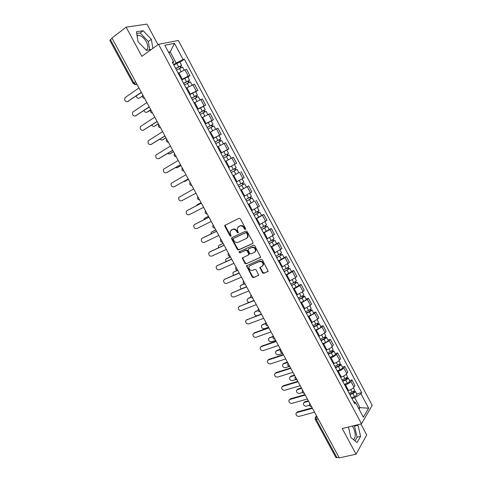 <?xml version="1.0" encoding="UTF-8"?>
<svg xmlns="http://www.w3.org/2000/svg" width="482" height="482" viewBox="0 0 482 482"><rect width="100%" height="100%" fill="white"/><g stroke="black" fill="none" stroke-linecap="round" stroke-linejoin="round"><path stroke-width="0.72" d="M245.368 229.432L245.579 228.528L240.361 218.81L239.084 218.274L224.775 225.431L224.853 226.305L230.016 235.861L230.89 236.24L231.149 235.957L230.42 234.119L230.149 231.372L232.481 229.516C234.077 228.98 235.421 229.553 236.517 231.24L237.192 232.481L238.078 232.86L238.343 232.565L237.608 230.721L237.337 227.98L239.717 226.07C241.331 225.522 242.693 226.1 243.802 227.799L244.47 229.052L245.368 229.432M137.027 35.487L138.394 35.222C141.359 35.662 144.016 37.885 146.371 41.88C148.402 46.109 148.317 48.839 146.112 50.068M352.246 426.094L353.457 427.908C355.8 433.276 355.837 437.204 353.577 439.704M262.455 272.836L263.732 273.402L268.185 271.239L262.371 259.822L261.087 259.262L246.525 265.835L252.273 277.102L253.532 277.662L258.714 275.21L256.189 269.938L254.924 269.378L252.55 270.384C250.068 270.601 248.863 269.402 248.929 266.787L249.977 265.618L259.316 261.587C261.804 261.34 263.033 262.533 263.003 265.16L261.901 266.407L259.925 267.534L262.455 272.836L262.901 272.451L264.178 273.017L268.143 271.354M361.494 423.829L342.232 428.54L356.047 454.201L339.268 457.864L111.945 38.048L126.139 27.155L141.853 56.334L158.548 44.302L361.494 423.829L372.194 405.338L178.34 40.488L158.548 44.302M252.67 243.585L252.978 242.319L247.206 231.565L245.928 231.023L231.908 237.59L231.625 238.849L237.331 249.417L238.584 249.965L252.93 243.392M254.803 245.73L260.642 257.219L246.073 263.847L244.82 263.293L242.295 257.984L248.363 255.044L248.664 253.797L247.043 250.785L245.772 250.236L239.873 252.881L238.933 251.929L253.526 245.175L254.803 245.73M158.006 44.687L146.992 24.1L126.139 27.155M356.047 454.201L366.73 434.927L360.873 423.979M339.027 457.412L335.972 457.629L315.264 419.424M133.225 83.567L109.83 40.404L110.42 39.608L133.875 82.898L135.858 84.507L136.966 84.254M112.095 38.319L110.42 39.608M181.6 79.566L188.275 76.102L184.925 69.812L178.238 73.27M184.925 69.812L186.588 69.378L189.926 75.65L187.847 77.03M188.275 76.102L189.926 75.65M195.698 91.767L197.795 90.417L194.469 84.181L186.173 88.134M189.522 94.406L197.795 90.417M203.512 106.432L205.621 105.124L202.313 98.912L194.077 102.931M197.409 109.167L205.621 105.124M211.297 121.036L213.412 119.759L210.122 113.577L201.94 117.656M205.26 123.868L213.412 119.759M213.146 138.641L221.172 134.333L217.894 128.176L209.772 132.315M213.074 138.497L221.172 134.333M226.727 150.047L228.896 148.836L225.63 142.708L217.563 146.908M220.846 153.059L228.896 148.836M228.607 167.591L236.578 163.271L233.33 157.168L225.799 161.169M228.589 167.555L236.578 163.271M236.114 174.165L233.041 175.888M241.97 178.936L236.3 181.991L244.229 177.641L241 171.568M240.669 190.173L248.628 185.901L240.729 190.276M243.964 196.343L251.845 191.944L248.628 185.901M254.038 201.247L248.375 204.603M251.604 210.64L259.43 206.182L256.225 200.169M261.587 215.418L263.787 214.37L262.443 215.321L255.99 218.858M259.202 224.871L266.974 220.358L263.787 214.37M269.107 229.522L271.318 228.504L269.998 229.504L263.576 233.053M266.769 239.042L274.487 234.469L271.318 228.504M276.59 243.561L278.807 242.579L277.524 243.627L271.119 247.182M274.3 253.14L281.97 248.513L278.807 242.579M284.037 257.539L286.266 256.587L285.013 257.683L278.632 261.25M281.801 267.179L289.417 262.497L286.266 256.587M291.453 271.45L293.695 270.535L292.472 271.679L286.109 275.252M289.266 281.157L295.611 277.584L296.828 276.421L293.695 270.535M298.834 285.308L301.087 284.422L299.888 285.615L293.556 289.188M296.695 295.068L303.021 291.49L304.202 290.278L301.087 284.422M306.184 299.093L308.444 298.244L307.281 299.479L300.967 303.064M304.088 308.92L310.396 305.329L311.553 304.07L308.444 298.244M313.499 312.824L315.776 312.005L314.638 313.288L308.341 316.879M311.456 322.705L317.734 319.108L318.861 317.807L315.776 312.005M320.783 326.495L323.067 325.699L321.958 327.031L315.686 330.634M318.783 336.43L325.043 332.827L326.145 331.477L323.067 325.699M328.031 340.099L330.327 339.34L329.248 340.714L323 344.323M326.085 350.095L326.838 349.854C329.272 348.968 331.104 347.847 332.321 346.486L333.393 345.094L330.327 339.34M335.249 353.643L337.557 352.914L336.502 354.336C335.297 355.722 333.478 356.849 331.032 357.716L330.278 357.951M333.345 363.699L334.104 363.464C336.55 362.609 338.37 361.482 339.563 360.084L340.605 358.644L337.557 352.914M342.437 367.133L344.757 366.434L343.732 367.899C342.551 369.32 340.732 370.453 338.286 371.291L337.527 371.52M340.581 377.243L341.34 377.02C343.793 376.189 345.606 375.056 346.775 373.622L347.793 372.134L344.757 366.434M349.595 380.557L351.92 379.894L350.92 381.401C349.763 382.859 347.962 383.997 345.504 384.811L344.738 385.028M347.781 390.721L348.546 390.51C351.004 389.709 352.812 388.57 353.957 387.094L354.945 385.57L351.92 379.894M173.641 64.666L176.117 62.961L170.212 51.893L168.537 52.255M168.857 52.851L170.212 51.893L174.472 43.362L183.07 59.509L176.117 62.961M172.881 63.244L173.61 61.75L164.808 45.266L174.472 43.362M359.078 409.17L360.012 407.621L354.728 397.716L360.952 393.764L361.693 392.571L184.359 59.208L183.07 59.509M360.952 393.764L368.634 408.2L363.374 417.225L355.529 402.524L353.469 401.373M173.61 61.75L172.255 62.07L354.752 403.777L355.529 402.524M152.884 48.381L151.336 39.319L143.148 30.697L136.424 31.764L138.039 41.699L146.432 50.393L151.499 49.381M348.462 427.016L350.86 437.481L357.084 442.566L360.59 436.367L357.993 425.269L357.457 424.817M358.463 408.019L360.012 407.621L368.634 408.2M354.728 397.716L351.92 398.475M179.955 62.22L184.359 59.208M356.716 393.927L361.693 392.571M149.715 49.736L148.329 41.518L140.142 32.945L136.707 33.505M148.329 41.518L151.336 39.319M140.142 32.945L143.148 30.697M354.981 440.849L357.078 437.186L354.511 426.118L353.975 425.666M354.511 426.118L357.993 425.269M357.078 437.186L360.59 436.367M245.633 229.143L244.272 227.462C243.169 225.763 241.813 225.19 240.193 225.739L239.717 226.07M238.47 226.667L240.193 225.739M231.27 230.095L232.969 229.185C234.559 228.643 235.903 229.215 236.999 230.902L238.337 232.571M225.365 224.919L225.347 225.98L230.498 235.523L231.149 235.951M232.101 237.499L232.107 238.506L237.807 249.061L239.054 249.61L252.996 243.296M246.639 233.089L245.742 232.71L233.433 238.451L233.234 239.331L233.933 240.638C235.023 242.307 236.361 242.886 237.957 242.368L246.386 238.488L247.634 237.078L247.35 234.409L246.639 233.089L247.109 232.746L246.218 232.366L245.742 232.71M233.77 238.216L246.218 232.366M247.013 238.06L248.103 236.728L247.82 234.065L247.35 234.409M247.109 232.746L247.82 234.065M260.587 257.358L246.073 263.847M242.82 257.496L242.856 258.43L245.284 262.919L246.537 263.473M248.826 254.677L249.128 253.436L247.507 250.423L246.242 249.875L239.873 252.881M239.415 251.532L240.343 252.526M254.327 252.399L255.4 251.188C255.472 248.507 254.249 247.296 251.731 247.561L248.435 249.037L248.14 250.291L249.76 253.309L251.032 253.857L254.327 252.399M254.954 251.953L255.858 250.827C255.93 248.146 254.707 246.941 252.188 247.206L251.731 247.561M248.64 248.881L252.188 247.206M260.419 267.034L260.473 267.932L262.901 272.451M262.594 265.901L263.449 264.781C263.485 262.16 262.256 260.967 259.768 261.214L259.316 261.587M249.784 265.715L259.768 261.214M247.031 265.353L247.079 266.257L252.725 276.716L253.984 277.277L258.677 275.312M176.539 70.089L182.551 67.094M175.779 68.673L180.479 66.124L180.027 66.57L180.623 67.679M136.304 95.966C136.81 97.954 137.822 98.677 139.346 98.129L142.449 96.026M175.671 68.468L181.678 65.456L180.744 66.389L181.268 67.378M173.839 65.034L179.864 62.045M179.864 66.263L180.744 66.389M141.419 92.484L127.573 101.6M138.961 87.935L124.904 97.725C124.26 100.527 125.169 101.81 127.622 101.575L141.298 92.261M184.461 84.922L190.444 81.91M183.69 83.482L188.378 80.94L187.92 81.368L188.546 82.543M144.022 110.547C144.702 112.167 145.678 112.704 146.962 112.173L150.745 109.697M183.6 83.314L189.577 80.283L188.619 81.163L189.191 82.241M181.774 79.892L187.757 76.867L189.577 80.283M150.745 109.938L147.691 111.932M187.781 81.109L188.619 81.163M192.348 99.69L198.301 96.653M191.565 98.226L196.24 95.695L195.77 96.093L196.439 97.34M151.788 125.007C152.553 126.266 153.469 126.645 154.541 126.157L158.349 123.747M191.487 98.087L197.439 95.038L196.457 95.87L197.078 97.027M189.673 94.683L195.632 91.634L197.439 95.038M158.427 123.892L154.656 126.115M195.656 95.876L196.457 95.87M149.318 107.064L135.46 115.933M146.883 102.57L132.689 112.161C132.104 114.921 133.026 116.18 135.442 115.939L149.215 106.871M157.174 121.578L143.365 130.194M154.776 117.138L140.449 126.531C139.913 129.242 140.84 130.477 143.232 130.248L157.09 121.422M200.193 114.391L206.127 111.33M199.403 112.902L204.073 110.378L203.591 110.752L204.29 112.065M159.602 139.346L162.091 140.075L165.922 137.732M199.343 112.788L205.266 109.721L204.26 110.505L204.928 111.752M197.53 109.402L203.464 106.341L205.266 109.721M165.983 137.846L162.32 139.985M203.5 110.583L204.26 110.505M208.007 129.019L213.912 125.941M207.206 127.513L211.863 124.995L211.369 125.344L212.104 126.724M167.459 153.577L169.61 153.933L173.46 151.655M207.158 127.429L213.056 124.344L212.032 125.073L212.737 126.405M205.356 124.055L211.261 120.976L213.056 124.344M173.508 151.74L169.953 153.788M211.303 125.218L212.032 125.073M215.785 143.582L221.66 140.479L223.401 143.757M214.972 142.051L219.617 139.539L219.117 139.87L219.888 141.316M175.388 167.682L177.093 167.736L180.967 165.519M214.942 141.997L220.81 138.894L219.762 139.581L220.515 140.991M180.997 165.567L177.557 167.519M219.069 139.786L219.762 139.581M165.001 136.026L151.24 144.383M162.627 131.64L148.173 140.834C147.691 143.497 148.625 144.714 150.98 144.486L164.934 135.906M172.791 150.408L159.072 158.5M170.441 146.076L155.861 155.071C155.427 157.686 156.373 158.879 158.698 158.662L172.743 150.318M180.539 164.73L166.874 172.544M178.226 160.446L163.518 169.242C163.133 171.809 164.085 172.99 166.38 172.773L180.509 164.669M229.613 159.096L228.408 159.747M223.528 158.072L229.372 154.957L231.149 158.289L225.311 161.41M222.702 156.523L227.341 154.023L226.823 154.33L227.631 155.837M183.461 181.636L184.546 181.473L188.444 179.316M222.684 156.499L228.534 153.378L227.456 154.017L228.257 155.511M220.901 153.155L226.751 150.041L228.534 153.378M188.456 179.34L185.118 181.184M226.805 154.288L227.456 154.017M188.257 178.979L174.635 186.516M185.968 174.749L171.146 183.353C170.797 185.871 171.761 187.028 174.032 186.823L188.245 178.955M237.054 169.369L231.233 172.502L237.054 169.369L238.819 172.683L233.005 175.822M234.499 168.724L235.337 170.291M230.396 170.935L236.216 167.796L234.445 164.476L231.505 166.049L233.282 169.381M228.619 167.609L231.505 166.049M235.12 168.393L235.951 169.947M193.68 188.992L178.738 197.391C178.43 199.867 179.4 201.006 181.648 200.807L195.945 193.174M238.885 186.835L244.693 183.714L246.453 187.01M238.903 186.865L244.693 183.714M242.181 183.124L242.994 184.654M201.108 202.711L197.174 204.76L196.391 205.706M238.072 185.305L243.862 182.148M197.704 204.452L201.096 202.681M242.795 182.786L243.573 184.245M187.558 210.309L201.337 203.133M201.356 203.163L186.998 210.634L186.299 211.369C186.034 213.803 187.01 214.918 189.227 214.731L203.609 207.332M246.507 201.102L252.303 197.994L254.056 201.271L248.296 204.452M246.543 201.163L252.303 197.994M249.821 197.451L250.622 198.952M208.495 216.352L204.537 218.34L203.645 219.876M245.712 199.608L251.477 196.439L249.766 193.228M204.94 218.087L208.465 216.291M250.435 197.114L251.164 198.482M194.987 224.244L208.959 217.213M208.995 217.274L194.553 224.51L193.824 225.287C193.601 227.667 194.583 228.769 196.777 228.595L211.243 221.425M254.092 215.309L259.882 212.207L261.618 215.472M254.141 215.394L259.882 212.207M255.888 218.671L261.624 215.478M257.43 211.719L258.207 213.183M215.846 229.932L211.863 231.86L211.116 232.649L211.014 233.903M253.315 213.845L259.057 210.664L257.394 207.537M212.152 231.667L215.797 229.842M258.039 211.375L258.72 212.646M202.392 238.12L216.551 231.227M216.599 231.324L202.072 238.331L201.319 239.138C201.133 241.476 202.121 242.56 204.29 242.392L218.84 235.451M261.648 229.45L267.42 226.359L269.149 229.601M261.708 229.565L267.42 226.359M263.449 232.824L269.155 229.619M265.004 225.925L265.763 227.347M223.166 243.452L219.165 245.32L218.394 246.139L218.442 247.808M260.882 228.022L266.6 224.823L264.98 221.78M219.34 245.193L223.106 243.332M265.606 225.57L266.239 226.757M209.766 251.947L224.106 245.181M224.172 245.308L209.568 252.086L208.784 252.923C208.628 255.219 209.622 256.291 211.767 256.135L226.401 249.417M269.167 243.524L274.927 240.446L276.65 243.675M269.239 243.663L274.927 240.446M270.974 246.911L276.656 243.687M272.541 240.06L273.282 241.452M230.456 256.912L226.432 258.72L225.636 259.569L225.925 261.618M268.42 242.133L274.107 238.897M226.504 258.665L230.378 256.767M273.137 239.705L273.722 240.795M217.117 265.715L231.625 259.069M231.709 259.226L217.02 265.781L216.219 266.648C216.093 268.902 217.093 269.956 219.214 269.812L233.927 263.323M276.65 257.539L279.903 255.966L281.175 254.773L282.404 254.472L284.115 257.677L278.463 260.937M276.74 257.701L282.404 254.472M280.048 254.135L280.771 255.49M237.698 270.324L233.668 272.065L232.848 272.939L233.463 275.324M275.921 256.177L281.578 252.93M233.656 272.071L237.234 270.312M280.638 253.773L281.175 254.773M239.217 273.089L224.443 279.421L239.114 272.902M225.058 278.933L223.618 280.307C223.521 282.524 224.528 283.567 226.63 283.428L241.422 277.162M284.097 271.487L287.356 269.944L288.591 268.691L289.839 268.432L291.556 271.643L285.922 274.897M284.205 271.679L289.839 268.432M287.513 268.143L288.218 269.462M244.115 284.006L240.873 285.35L240.036 286.254L241.06 288.935M283.392 270.161L289.019 266.889M240.807 285.38L243.88 283.856M288.103 267.775L288.591 268.691M231.776 293.02L246.573 286.67M246.688 286.88L231.836 292.996L230.986 293.906C230.92 296.087 231.926 297.111 234.011 296.984L248.887 290.941M291.514 285.374L294.779 283.856L296.069 282.94L295.46 283.042L295.978 282.542L297.249 282.325L298.936 285.501M291.634 285.591L297.249 282.325M293.345 288.796L298.954 285.525M294.954 282.091L295.641 283.374M251.05 297.382L248.049 298.581L247.188 299.503C246.947 300.786 247.477 301.762 248.772 302.431M290.827 284.079L293.749 282.723L296.43 280.795M247.929 298.635L250.893 297.165M295.538 281.717L295.978 282.542M239.084 306.564L253.99 300.37M254.122 300.617L239.199 306.51L238.325 307.444C238.283 309.583 239.295 310.595 241.362 310.486L256.31 304.66M298.9 299.195L302.172 297.707L303.443 296.773L302.829 296.852L303.329 296.334L304.618 296.165L306.305 299.322M299.033 299.442L301.961 298.111C303.624 297.292 304.51 296.641 304.618 296.165M300.732 302.63L303.666 301.304C305.329 300.485 306.215 299.834 306.317 299.346M302.359 295.972L303.027 297.225M258.201 310.601L255.195 311.752L254.315 312.697C254.189 314.481 255.038 315.493 256.87 315.722M298.225 297.936L301.154 296.599C302.823 295.779 303.708 295.135 303.817 294.659L303.805 294.635M255.02 311.83L258.123 310.318M302.937 295.599L303.329 296.334M246.356 320.042L261.383 314.017M261.527 314.294L246.525 319.97L245.633 320.922C245.615 323.024 246.633 324.024 248.676 323.928L263.708 318.313M306.251 312.957L309.522 311.499L310.788 310.547L310.155 310.601L310.649 310.059L311.962 309.938L313.631 313.077M306.395 313.234L309.33 311.92C310.992 311.107 311.872 310.45 311.962 309.938M308.088 316.403L311.023 315.101C312.691 314.288 313.565 313.625 313.649 313.107M309.727 309.793L310.378 311.017M265.528 323.687L262.304 324.868L261.407 325.832C261.407 327.862 262.401 328.826 264.395 328.724L268.534 327.224M305.594 311.733L308.528 310.42C310.191 309.607 311.071 308.944 311.161 308.438L311.149 308.408M262.081 324.97L265.564 323.332M310.306 309.414L310.649 310.059M253.604 333.466L254.382 332.803L268.733 327.603M268.902 327.905L253.815 333.369L252.911 334.339C252.917 336.406 253.936 337.394 255.96 337.31L271.071 331.911M313.565 326.657L316.849 325.223L318.096 324.253L317.457 324.29L317.933 323.729L319.265 323.651L320.934 326.772M313.728 326.959L316.662 325.669C318.331 324.868 319.198 324.193 319.265 323.651M315.415 330.116L318.355 328.838C320.018 328.031 320.879 327.356 320.946 326.802M317.06 323.555L317.698 324.741M273.065 336.635L269.39 337.93L268.474 338.906C268.492 340.901 269.492 341.858 271.474 341.768L275.626 340.328M312.926 325.464L315.867 324.175C317.53 323.374 318.397 322.699 318.469 322.157L318.457 322.127M269.119 338.057L273.366 336.159M317.638 323.169L317.933 323.729M260.816 346.829L261.63 346.124L276.059 341.123M276.24 341.461L261.081 346.709L260.153 347.697C260.184 349.727 261.202 350.703 263.214 350.631L278.397 345.443M320.849 340.298L324.133 338.888L325.368 337.9L324.723 337.918L325.187 337.34L326.543 337.298L328.194 340.406M321.024 340.623L323.964 339.358C325.633 338.563 326.489 337.876 326.543 337.298M322.705 343.768L325.645 342.509C327.314 341.714 328.17 341.027 328.218 340.443M324.368 337.249L324.982 338.406M280.608 349.534L276.439 350.938L275.511 351.926C275.547 353.89 276.554 354.836 278.518 354.758L282.693 353.372M320.229 339.135L323.175 337.87C324.838 337.075 325.693 336.388 325.748 335.815L325.73 335.779M276.126 351.083L276.957 350.36L280.428 349.191M324.94 336.864L325.187 337.34M268.004 360.132L268.848 359.385L283.35 354.589M283.549 354.957L268.311 359.988L267.371 360.988C267.42 362.988 268.444 363.958 270.438 363.892L285.693 358.921M328.103 353.878L331.393 352.493L332.616 351.486L331.959 351.486L332.411 350.884L333.785 350.89L335.43 353.981M328.29 354.228L331.236 352.987C332.899 352.197 333.749 351.498 333.785 350.89M329.965 357.361L332.911 356.126C334.574 355.336 335.418 354.638 335.448 354.017M331.64 350.884L332.237 352.011M287.652 362.536L283.464 363.886L282.518 364.892C282.579 366.82 283.579 367.754 285.531 367.694L289.513 366.428M327.501 352.746L330.447 351.505C332.11 350.715 332.96 350.016 332.996 349.414L332.978 349.378M283.109 364.055L283.97 363.295L287.453 362.169M332.206 350.498L332.411 350.884M275.162 373.375L276.041 372.592L290.61 367.995M290.821 368.387L275.511 373.213L274.553 374.225C274.62 376.195 275.65 377.153 277.626 377.099L292.96 372.339M335.327 367.398L338.617 366.037L339.828 365.013L339.159 364.988L339.605 364.374L340.991 364.416L342.63 367.495M335.526 367.772L338.472 366.555C340.135 365.772 340.979 365.061 340.991 364.416M337.189 370.887L340.141 369.676C341.804 368.899 342.642 368.182 342.654 367.531M338.876 364.464L339.461 365.555M294.665 375.49L290.459 376.779L289.495 377.798C289.574 379.696 290.58 380.623 292.514 380.575L295.785 379.581M334.737 366.302L337.689 365.079C339.352 364.296 340.19 363.585 340.208 362.946L340.19 362.91M290.062 376.972L290.953 376.171L294.454 375.092M339.442 364.067L339.605 364.374M282.289 386.564L283.193 385.745L297.834 381.34M298.063 381.762L282.681 386.377L281.705 387.408C281.795 389.336 282.82 390.287 284.79 390.251L300.196 385.696M342.515 380.858L345.811 379.521L347.004 378.478L346.329 378.436L346.763 377.798L348.173 377.888L349.799 380.949M342.726 381.256L345.678 380.057C347.341 379.286 348.173 378.563 348.173 377.888M344.383 384.359L347.335 383.166C348.998 382.401 349.83 381.672 349.824 380.991M346.082 377.978L346.648 379.039M301.648 388.384L297.418 389.619L296.442 390.649C296.538 392.517 297.545 393.433 299.467 393.396L302.551 392.505M341.943 379.792L344.895 378.593C346.558 377.816 347.389 377.093 347.389 376.424L347.365 376.382M296.984 389.83L297.906 388.998L301.419 387.962M289.387 399.692L290.321 398.837L305.034 394.631M305.275 395.077L289.815 399.488L288.826 400.524C288.935 402.428 289.965 403.368 291.917 403.344L307.396 398.994M349.667 394.258L352.969 392.944L354.156 391.89L353.469 391.824L353.89 391.167L355.318 391.3L356.939 394.342M349.896 394.68L352.854 393.505C354.517 392.74 355.336 392.005 355.318 391.3M351.547 397.771L354.505 396.602C356.168 395.836 356.987 395.101 356.963 394.384M353.258 391.432L353.806 392.462M308.601 401.223L304.353 402.41L303.365 403.44C303.473 405.284 304.485 406.193 306.395 406.169L309.522 405.308M349.113 393.222L352.071 392.047C353.734 391.282 354.559 390.547 354.541 389.842L354.517 389.799M303.883 402.633L304.829 401.765L308.36 400.777M296.454 412.761L297.418 411.869L312.197 407.862M312.45 408.338L296.924 412.544L295.924 413.586C296.044 415.46 297.075 416.394 299.015 416.382L314.565 412.237M316.596 415.99L316.084 416.743L316.276 419.515L337.045 457.846M316.891 416.532L315.162 417.719L315.246 419.388L318.228 419.009M136.822 83.989L134.918 84.657M346.775 373.622L343.732 367.899M339.563 360.084L336.502 354.336M332.321 346.486L329.248 340.714M325.043 332.827L321.958 327.031M317.734 319.108L314.638 313.288M310.396 305.329L307.281 299.479M303.021 291.49L299.888 285.615M295.611 277.584L292.472 271.679M288.17 263.612L285.013 257.683M280.699 249.586L277.524 243.627M273.186 235.487L269.998 229.504M265.642 221.328L262.443 215.321M258.069 207.103L254.851 201.066M250.453 192.818L247.224 186.751M242.808 178.46L239.56 172.369M235.126 164.043L231.86 157.921M227.408 149.553L224.13 143.401M219.653 134.996L216.364 128.821M211.863 120.38L208.555 114.174M204.037 105.691L200.717 99.455M196.174 90.929L192.836 84.663M353.957 387.094L350.92 381.401M348.546 390.51L345.504 384.811M341.34 377.02L338.286 371.291M334.104 363.464L331.032 357.716M326.838 349.854L323.753 344.076M319.536 336.177L316.439 330.375M312.203 322.44L309.089 316.614M304.835 308.643L301.708 302.786M297.436 294.785L294.291 288.899M290.001 280.861L286.844 274.951M282.53 266.877L279.361 260.937M275.029 252.827L271.848 246.862M267.498 238.71L264.299 232.722M259.925 224.534L256.713 218.515M252.321 210.291L249.092 204.248M244.681 195.987L241.44 189.914M237.005 181.612L233.746 175.508M229.299 167.17L226.022 161.042M221.551 152.667L218.262 146.504M213.767 138.093L210.465 131.905M205.953 123.452L202.633 117.234M198.096 108.739L194.764 102.497M190.209 93.96L186.859 87.688M182.28 79.114L178.912 72.812M142.943 95.291L144.371 97.924M144.666 98.473L144.365 98.424M150.914 110.017L152.336 112.643M158.855 124.675L160.271 127.29M166.754 139.268L168.164 141.871M174.623 153.794L176.02 156.385M182.449 168.254L183.847 170.827M190.245 182.642L191.631 185.208M198 196.969L199.385 199.524M205.724 211.23L207.097 213.773M213.412 225.425L214.779 227.956M221.063 239.56L222.425 242.078M228.679 253.628L230.035 256.135M236.264 267.63L237.614 270.125M243.814 281.572L245.157 284.055M251.327 295.448L252.664 297.924M258.81 309.263L260.141 311.727M266.257 323.018L267.582 325.471M273.668 336.713L274.993 339.153M281.048 350.342L282.368 352.776M288.399 363.916L289.706 366.332M295.713 377.424L297.02 379.834M302.997 390.878L304.299 393.276M310.251 404.265L311.541 406.651M174.49 153.547C173.665 155.391 174.243 156.457 176.225 156.758L176.141 156.764M182.304 167.983C181.485 169.815 182.057 170.881 184.034 171.176L184.004 171.182M199.542 199.819C197.602 199.542 197.024 198.5 197.807 196.692L197.825 196.65M207.248 214.05C205.332 213.785 204.742 212.755 205.489 210.965L205.531 210.875M214.918 228.209C213.026 227.962 212.429 226.95 213.134 225.166L213.201 225.034M222.551 242.307C220.684 242.072 220.087 241.072 220.75 239.307L220.834 239.132M230.155 256.346C228.305 256.123 227.703 255.135 228.335 253.381L228.432 253.171M237.716 270.318C235.897 270.107 235.282 269.125 235.885 267.389L235.999 267.136M245.254 284.235C243.452 284.025 242.832 283.061 243.398 281.331L243.524 281.048M252.749 298.081C250.971 297.882 250.345 296.924 250.881 295.213L251.026 294.894M260.22 311.872C258.454 311.679 257.828 310.727 258.334 309.022L258.491 308.679M267.655 325.597C265.907 325.41 265.275 324.47 265.751 322.777L265.919 322.398M275.053 339.268C273.324 339.081 272.685 338.147 273.137 336.466L273.318 336.062M282.422 352.872C280.705 352.691 280.066 351.764 280.494 350.089L280.681 349.661M289.754 366.422C288.055 366.242 287.411 365.32 287.814 363.651L288.013 363.199M297.063 379.912C295.376 379.738 294.725 378.816 295.105 377.153L295.309 376.677M304.335 393.342C302.66 393.167 302.003 392.252 302.365 390.595L302.576 390.101M311.571 406.712C309.914 406.537 309.251 405.627 309.589 403.976L309.812 403.464M135.587 81.705L133.237 83.585L135.858 84.507L136.761 83.874M244.272 227.462L243.802 227.799M239.024 226.299L238.542 226.63M237.668 232.143L237.192 232.481M236.999 230.902L236.517 231.24M232.969 229.185L232.481 229.516M231.812 229.733L231.324 230.071M230.498 235.523L230.016 235.861M225.347 225.98L224.853 226.305M244.946 228.715L244.47 229.052M239.054 249.61L238.584 249.965M237.807 249.061L237.331 249.417M232.107 238.506L231.625 238.849M233.915 238.114L233.433 238.451M260.539 257.436L260.238 257.683M245.284 262.919L244.82 263.293M242.856 258.43L242.392 258.792M249.128 253.436L248.664 253.797M247.507 250.423L247.043 250.785M246.242 249.875L245.772 250.236M248.905 248.682L248.435 249.037M260.473 267.932L260.021 268.311M250.441 265.245L249.977 265.618M258.635 275.385L258.31 275.668M253.984 277.277L253.532 277.662M252.725 276.716L252.273 277.102M247.079 266.257L246.621 266.63M268.106 271.414L267.769 271.715M264.178 273.017L263.732 273.402M179.388 68.36L181.069 71.511M176.689 63.293L178.521 66.733M127.622 101.575L128.399 101.347M187.317 83.217L189.016 86.405M184.63 78.174L186.456 81.603M195.21 98.009L196.927 101.232M192.535 92.99L194.348 96.4M155.264 125.898L154.541 126.157M135.442 115.939L136.207 115.692M143.232 130.248L143.979 129.971M203.067 112.734L204.802 115.993M200.398 107.739L202.211 111.131M162.796 139.798L162.091 140.075M210.881 127.387L212.64 130.682M208.23 122.416L210.032 125.796M170.303 153.638L169.61 153.933M218.665 141.979L220.437 145.299M216.026 137.027L217.816 140.389M177.774 167.417L177.093 167.736M150.98 144.486L151.722 144.19M158.698 158.662L159.428 158.349M166.38 172.773L167.097 172.435M226.413 156.499L228.197 159.837M223.787 151.571L225.57 154.921M185.208 181.136L184.546 181.473M174.032 186.823L174.731 186.468M234.125 170.953L235.897 174.279M241.795 185.341L243.567 188.649M239.193 180.461L240.964 183.775M197.819 204.392L197.174 204.76M186.998 210.634L187.673 210.242M249.441 199.662L251.194 202.958M246.868 194.842L248.61 198.102M205.169 217.948L204.537 218.34M194.553 224.51L195.216 224.1M257.045 213.918L258.798 217.201M254.514 209.17L256.219 212.369M212.49 231.444L211.863 231.86M202.072 238.331L202.723 237.897M264.618 228.113L266.359 231.378M262.118 223.431L263.793 226.564M219.774 244.886L219.165 245.32M209.568 252.086L210.2 251.64M272.155 242.235L273.884 245.489M269.691 237.626L271.336 240.699M227.028 258.274L226.432 258.72M217.02 265.781L217.647 265.317M279.656 256.297L281.38 259.539M277.234 251.761L278.837 254.773M234.252 271.595L233.668 272.065M287.121 270.3L288.845 273.523M284.735 265.823L286.314 268.775M241.446 284.868L240.873 285.35M231.836 292.996L232.438 292.49M294.556 284.235L296.267 287.441M292.206 279.831L293.749 282.723M248.61 298.075L248.049 298.581M239.199 306.51L239.783 305.986M301.961 298.111L303.666 301.304M299.647 293.767L301.154 296.599M255.743 311.233L255.195 311.752M246.525 319.97L247.097 319.421M309.33 311.92L311.023 315.101M307.046 307.649L308.528 310.42M262.847 324.332L262.304 324.868M253.815 333.369L254.382 332.803M316.662 325.669L318.355 328.838M314.421 321.464L315.867 324.175M269.914 337.376L269.39 337.93M261.081 346.709L261.63 346.124M323.964 339.358L325.645 342.509M321.753 335.213L323.175 337.87M276.957 350.36L276.439 350.938M268.311 359.988L268.848 359.385M331.236 352.987L332.911 356.126M329.061 348.908L330.447 351.505M283.97 363.295L283.464 363.886M275.511 373.213L276.041 372.592M338.472 366.555L340.141 369.676M336.334 362.536L337.689 365.079M290.953 376.171L290.459 376.779M282.681 386.377L283.193 385.745M345.678 380.057L347.335 383.166M343.57 376.105L344.895 378.593M297.906 388.998L297.418 389.619M289.815 399.488L290.321 398.837M352.854 393.505L354.505 396.602M350.776 389.613L352.071 392.047M304.829 401.765L304.353 402.41M296.924 412.544L297.418 411.869M138.394 35.222L137.135 36.162M142.853 95.129C142.033 96.996 142.624 98.093 144.636 98.418M150.818 109.836C149.992 111.697 150.583 112.788 152.589 113.101M158.747 124.477C157.921 126.326 158.506 127.411 160.5 127.718M166.633 139.045C165.814 140.895 166.392 141.967 168.381 142.268M190.089 182.353C189.263 184.178 189.836 185.239 191.806 185.534M315.722 416.894L316.487 415.785M225.263 225.106L224.775 225.431M232.023 237.656L231.541 238M248.103 236.728L247.634 237.078M242.765 257.623L242.295 257.984M249.218 254.237L248.754 254.604M239.403 251.568L238.933 251.929M255.858 250.827L255.4 251.188M260.376 267.155L259.925 267.534M263.449 264.781L263.003 265.16M246.989 265.462L246.525 265.835M182.539 67.076L184.136 70.065M179.852 62.027L181.678 65.456M190.438 81.892L192.059 84.94M198.295 96.641L199.952 99.75M206.121 111.318L207.802 114.487M213.906 125.929L215.623 129.152M219.027 135.544L220.81 138.894M242.109 178.858L243.862 182.154M272.535 235.957L274.113 238.915M280.054 250.068L281.59 252.948M287.543 264.118L289.031 266.914M294.996 278.102L296.442 280.819M302.413 292.026L303.817 294.659M309.799 305.883L311.161 308.438M317.15 319.68L318.469 322.157M324.47 333.417L325.748 335.815M331.761 347.088L332.996 349.414M339.015 360.699L340.208 362.946M346.233 374.255L347.389 376.424M353.427 387.745L354.541 389.842"/></g></svg>
